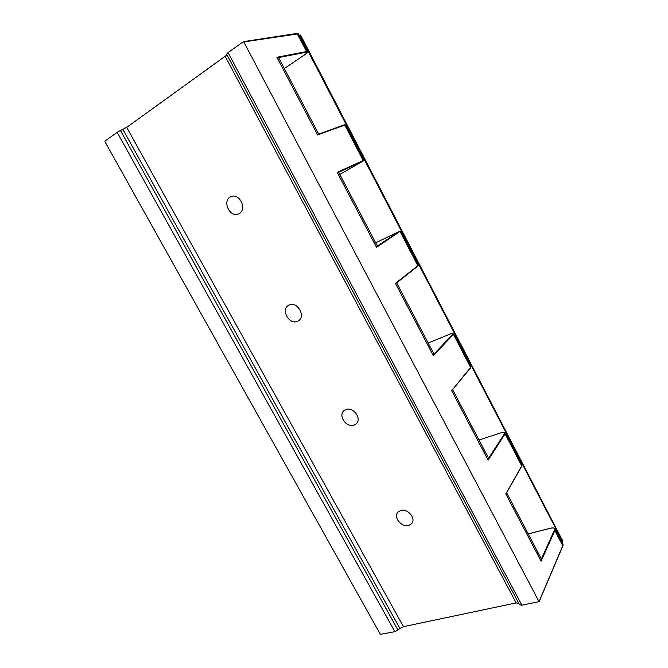 <?xml version="1.0" encoding="UTF-8"?>
<svg xmlns="http://www.w3.org/2000/svg" width="668" height="668" viewBox="0 0 668 668"><rect width="100%" height="100%" fill="white"/><g stroke="black" fill="none" stroke-linecap="round" stroke-linejoin="round"><path stroke-width="1" d="M396.458 283.007L417.7 266.273L395.423 283.374L433.315 355.635L433.808 354.265L452.912 334.15C453.772 333.048 452.779 333.04 449.931 334.134L428.188 343.035L449.998 334.109M433.791 353.739L433.808 354.265M307.48 51.661L306.645 51.553L297.001 33.425L243.394 41.658L228.072 52.588L226.644 54.225L519.495 604.699L521.875 605.216L539.026 601.643L243.787 41.917L298.229 33.843M227.011 54.918L126.711 127.371L120.44 130.519L397.986 630.091L399.907 628.479L122.912 129.458M518.727 603.254L516.189 602.92L403.455 626.668L399.907 628.479M289.002 305.176C280.151 309.008 289.227 325.617 297.694 321.174L297.92 321.058C306.587 317.108 297.377 300.633 289.01 305.176L289.002 305.176M230.184 197.018C222.344 201.168 229.5 217.117 237.833 214.169L239.194 213.585C247.026 209.66 240.196 193.636 231.796 196.342L230.184 197.018M354.19 425.057C346.433 428.397 337.415 414.995 344.346 410.402L345.79 409.609C353.422 406.177 362.582 419.437 355.835 424.138L354.19 425.057M408.766 525.432C401.618 527.87 392.859 516.932 398.053 512.055L400.65 510.502C407.68 507.981 416.573 518.802 411.53 523.745L408.766 525.432M394.905 631.669L117.151 132.331L104.976 141.073L104.926 141.666L380.351 634.333L394.905 631.669L397.986 630.091M117.151 132.331L120.44 130.519M375.666 242.826L399.522 231.295L377.336 245.999M395.423 283.374L417.834 265.747L400.057 231.504L399.522 231.295L377.186 246.241L376.51 247.294L337.231 172.386L338.476 172.369L363.058 161.08L363.2 160.495L344.805 125.066L317.617 134.969L344.371 124.824L345.498 124.916L363.843 160.262M345.506 124.941L344.371 124.824L318.377 134.285M278.773 57.932L276.878 57.273L317.617 134.969M488.3 457.747L488.467 458.557L504.549 433.607C505.225 432.188 504.098 431.904 501.175 432.747L479.006 440.02L501.284 432.705M555.075 528.747L555.058 530.091L541.088 561.195L540.955 558.223M506.427 492.825L521.716 465.872L505.091 433.849L505.267 432.78M452.411 389.753L470.639 367.475L453.455 334.376L453.797 333.599M451.568 390.454L488.133 460.202L488.467 458.557M561.755 541.614L562.289 541.105L299.832 35.254L298.98 35.295M304.792 54.692L284.317 68.503L304.742 54.734C307.355 52.889 307.948 52.037 306.52 52.179L306.645 51.553L276.878 57.273M337.231 172.386L363.2 160.495L363.835 160.253L363.609 160.921M400.575 231.053L376.51 247.294M433.315 355.635L453.455 334.376L452.912 334.15M488.133 460.202L505.091 433.849L504.549 433.607M541.088 561.195L505.768 493.827M550.916 528.146L550.774 528.179C553.764 527.57 555.008 528.121 554.515 529.841L562.765 545.714M539.226 601.192L562.94 545.288L562.949 543.919M228.072 52.588L521.875 605.216M516.189 602.92L225.341 56.638M126.711 127.371L403.455 626.668M363.058 161.08L339.845 174.457M306.52 52.179L278.339 57.623M243.511 41.675L297.001 33.425L298.204 33.784L307.455 51.62C308.157 51.82 307.263 52.855 304.775 54.718L304.742 54.734M554.515 529.841L541.255 559.275M528.221 533.924L550.774 528.179M521.85 464.728L521.708 466.214L506.327 493.176M501.175 432.747L501.209 432.714C504.165 432.071 505.534 432.129 505.325 432.881L521.9 464.819L521.733 466.164M470.932 366.615L470.581 367.909L452.336 389.903M299.832 35.254L300.683 35.237M562.514 540.571L299.982 34.936L300.667 35.212L562.514 540.571M562.523 540.028L562.548 540.813M396.65 282.856L433.849 353.84M399.522 231.295L400.583 231.07L418.31 265.213M338.718 172.319L377.353 246.024M278.723 57.824L318.719 134.159M539.26 601.45L562.949 545.572M562.974 545.531L563.015 544.044L555.15 528.881C554.966 527.97 553.521 527.72 550.816 528.121L528.204 533.891M506.611 492.683L541.08 558.456M449.956 334.125C452.253 333.157 453.547 333.006 453.831 333.658L470.965 366.674L470.639 367.843M452.587 389.603L488.391 457.922M355.835 424.138L356.896 423.053M411.53 523.745L412.239 522.743M299.314 320.072L297.92 321.058M239.403 213.459L237.833 214.169M562.523 540.855L562.314 541.347"/></g></svg>
